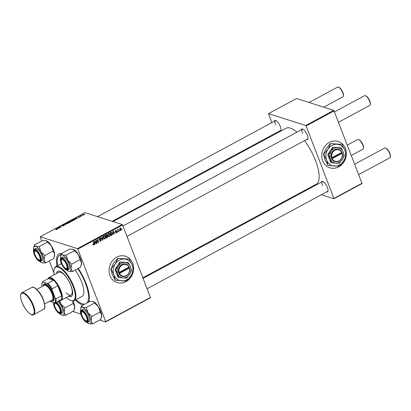 <?xml version="1.0" encoding="UTF-8"?>
<svg xmlns="http://www.w3.org/2000/svg" width="411" height="411" viewBox="0 0 411 411"><rect width="100%" height="100%" fill="white"/><g stroke="black" fill="none" stroke-linecap="round" stroke-linejoin="round"><path stroke-width="0.62" d="M346.232 155.512A13.815 12.14 107.6 0 0 338.238 141.466A13.815 12.14 107.6 0 0 329.36 142.417A13.815 12.14 107.6 0 0 321.746 155.944A13.815 12.14 107.6 0 0 329.858 167.791A13.815 12.14 107.6 0 0 338.736 166.84A13.815 12.14 107.6 0 0 346.185 155.846M329.817 167.78A13.815 12.14 107.6 0 0 338.654 166.815A13.815 12.14 107.6 0 0 346.026 156.278M346.185 155.183A13.815 12.14 107.6 0 0 338.196 141.451M133.518 270.279A13.815 12.14 107.6 0 0 132.707 263.256A13.815 12.14 107.6 0 0 125.519 256.233A13.815 12.14 107.6 0 0 112.444 260.708A13.815 12.14 107.6 0 0 109.958 275.534A13.815 12.14 107.6 0 0 117.145 282.557A13.815 12.14 107.6 0 0 133.472 270.613M117.104 282.547A13.815 12.14 107.6 0 0 133.313 271.044M133.467 269.95A13.815 12.14 107.6 0 0 132.625 263.23A13.815 12.14 107.6 0 0 125.478 256.217M274.327 121.266A5.985 2.112 61.7 0 1 275.735 120.485A5.985 2.112 61.7 0 1 280.384 126.609A5.985 2.112 61.7 0 1 280.996 130.241A5.985 2.112 61.7 0 1 279.572 130.991M112.172 221.308L280.667 130.4A5.528 1.952 -118.3 0 0 281.047 129.938M301.253 129.83A5.985 2.112 61.7 0 1 302.66 129.049A5.985 2.112 61.7 0 1 307.31 135.173A5.985 2.112 61.7 0 1 307.921 138.81A5.985 2.112 61.7 0 1 306.498 139.555M126.978 236.412L307.592 138.964A5.528 1.952 -118.3 0 0 307.973 138.507M321.345 182.186A5.985 2.112 61.7 0 1 322.753 181.405A5.985 2.112 61.7 0 1 327.408 187.529A5.985 2.112 61.7 0 1 328.019 191.161A5.985 2.112 61.7 0 1 326.596 191.911M147.076 288.769L327.69 191.321A5.528 1.952 -118.3 0 0 328.065 190.863M78.275 268.388A29.011 10.239 61.7 0 1 86.105 283.554A29.011 10.239 61.7 0 1 89.069 301.171A29.011 10.239 61.7 0 1 88.874 301.915M83.007 305.08A29.011 10.239 61.7 0 1 75.383 299.999M88.103 302.332A27.629 9.751 -118.3 0 0 89.228 300.292M142.843 277.733L316.259 184.164A31.77 11.215 -118.3 0 0 315.622 160.799A31.77 11.215 -118.3 0 0 304.541 140.613M296.922 132.167A31.77 11.215 -118.3 0 0 286.087 128.242L113.066 221.591M150.354 297.785L105.612 321.926L105.668 321.587L150.411 297.446L150.354 297.785M72.757 311.471L80.803 314.03M99.683 320.041L105.612 321.926M109.968 234.26L109.444 236.541L108.812 236.613L108.062 235.796L107.939 234.342L108.566 233.484L109.213 233.412L109.968 234.26L109.562 234.131M113.087 233.592L112.758 234.707L112.897 231.193L113.236 231.008L114.695 233.664L114.417 233.813L114.027 233.083L112.804 233.505M93.03 244.761L93.775 244.997L92.912 244.386L93.174 244.201L93.662 244.653L93.364 241.73L93.641 241.581L94.119 243.846L93.775 244.997L93.343 245.059M92.943 244.365L93.662 244.653M99.734 239.731L99.395 239.346L99.847 238.19L100.448 238.097L100.962 238.657L99.965 238.524L99.662 239.176L101.286 239.932L100.772 241.216L100.114 241.329L99.58 240.697L100.664 240.877L101.019 240.106L99.832 239.772M99.601 240.743L100.664 240.877M100.854 239.896L99.108 239.531M100.674 238.77L99.565 238.401M99.328 239.074L99.868 239.377M100.454 239.418L100.87 239.464M102.981 236.541L102.914 240.019L102.56 240.209L101.06 237.579L101.337 237.43L102.627 239.685L102.683 236.705L102.981 236.541M105.555 236.638L105.036 238.919L104.399 238.991L103.649 238.18L103.531 236.721L104.153 235.868L104.8 235.791L105.555 236.638L105.149 236.51M121.975 229.24L121.79 229.831L121.975 229.24M77.849 249.117L77.484 248.645L40.216 236.787L84.959 212.646L122.226 224.504L122.591 224.981L77.849 249.117L105.668 321.587M122.591 224.981L150.411 297.446M106.737 234.573L107.348 235.02L107.25 235.914L107.8 236.31L107.379 237.609L106.315 238.185L105.668 235.092L106.958 234.594M106.963 235.822L107.8 236.31L106.983 236.104M94.92 243.394L94.592 244.509L94.73 240.995L95.069 240.81L96.528 243.466L96.251 243.615L95.861 242.886L94.643 243.307M96.698 241.272L97.078 243.168L96.801 243.317L96.159 240.224L96.451 240.065L98.142 242.074L97.582 239.454L97.859 239.305L98.506 242.398L98.214 242.552L96.523 240.553L96.698 241.272L96.354 241.165M116.467 232.749L115.938 232.837L115.522 232.364L116.38 232.487L116.621 231.974L115.45 231.419L115.804 230.52L116.673 230.807L115.892 230.782L115.804 231.378L116.888 231.799L116.467 232.749L115.583 232.508M115.784 232.179L116.38 232.487M116.493 231.819L115.45 231.419M116.318 230.437L116.673 230.807L115.748 230.607M116.411 230.992L115.583 230.684M115.409 231.254L116.56 231.485M111.098 232.21L112.116 233.022L111.91 235.082L110.729 235.801L110.081 232.713L111.443 232.225M120.058 230.078L120.772 230.427L119.801 229.955L120.166 228.162L121.142 228.68L120.772 230.427L120.289 230.489M120.269 228.326L120.634 228.11M119.426 230.617L119.241 231.208L119.426 230.617M118.276 230.73L118.455 231.634L118.173 231.783L117.705 229.538L117.983 229.384L118.08 229.852L118.563 229.117L118.276 230.73L117.931 230.622M117.561 231.624L117.382 232.215L117.561 231.624M72.793 220.722L72.598 220.219L72.295 221.113L70.749 221.401L70.466 221L71.031 220.507L72.865 220.414M70.749 221.401L70.466 221L70.594 221.339M75.829 218.847L75.603 219.31L75.367 218.179L75.706 218L77.535 218.267L75.829 218.847M56.62 229.569L55.644 229.703L56.554 229.22L55.834 228.722L56.862 229.086L56.62 229.569L56.944 229.312M56.513 229.626L56.554 229.22M64.106 225.418L62.302 226.076L63.762 225.356L61.963 225.731L62.313 225.207L63.515 224.925L62.225 225.582L64.137 225.285M63.515 225.85L63.762 225.356M62.477 225.269L62.287 225.737M65.452 223.533L65.755 224.622L65.406 224.812L63.53 224.565L65.416 224.627L65.154 223.692L65.452 223.533M68.38 223.106L68.19 222.598L67.882 223.492L66.335 223.784L66.053 223.379L66.618 222.885L68.452 222.793M66.335 223.784L66.053 223.379L66.181 223.718M84.764 214.188L84.481 214.342L84.82 214.337M77.484 248.645L122.226 224.504M70.62 221.894L69.156 222.788L68.139 222.079L69.212 221.524L70.646 221.745M57.663 228.65L57.437 229.112L57.206 227.982L57.54 227.802L59.369 228.069L57.663 228.65M59.312 227.334L59.924 227.771L59.646 227.92L58.634 227.211L60.926 227.042L60.052 226.446L60.33 226.291L61.347 227L59.05 227.175L59.497 227.822M79.713 217.018L78.296 217.563L79.395 217.029L78.095 217.296L79.323 216.648L78.347 217.142L79.729 216.931M79.231 217.368L79.395 217.029M78.095 217.296L78.409 216.987M78.491 216.936L78.409 217.285M74.941 219.561L74.74 219.037L74.745 219.741L73.569 220.409L72.552 219.7L73.574 219.166L75.013 219.238M83.978 214.732L83.823 214.326L83.623 214.999L82.539 215.22L82.734 214.532L84.044 214.491M82.215 215.564L81.933 215.718L82.272 215.713M81.126 216.33L80.279 215.873L81.142 215.426L81.013 216.027L81.024 215.6M80.356 216.566L80.073 216.72L80.412 216.715M40.216 236.787L41.681 241.087M49.299 260.928L53.918 272.966M61.034 254.378A27.629 9.751 -118.3 0 0 60.931 254.43L59.795 255.041A27.629 9.751 -118.3 0 0 57.602 265.645M361.932 183.63L333.876 198.77L333.927 198.431L361.988 183.291L361.932 183.63M305.763 189.825L306.657 190.113M321.299 194.768L333.876 198.77M333.804 110.354L296.537 98.496L268.475 113.631L305.743 125.489L333.804 110.354L361.988 183.291M334.169 110.826L306.113 125.961L333.927 198.431M268.475 113.631L271.753 122.653M275.745 133.056L275.992 133.688M306.113 125.961L305.743 125.489M276.012 120.608A5.528 1.952 -118.3 0 0 275.421 120.675A5.528 1.952 -118.3 0 0 275.529 124.739M323.036 181.534A5.528 1.952 -118.3 0 0 322.44 181.595A5.528 1.952 -118.3 0 0 322.553 185.659M302.938 129.177A5.528 1.952 -118.3 0 0 302.347 129.239A5.528 1.952 -118.3 0 0 302.455 133.303M57.016 265.958A29.011 10.239 61.7 0 1 61.655 253.402M68.539 222.012L68.858 222.233L69.639 221.58L68.539 222.012L68.719 222.485M69.038 222.705L68.858 222.233M69.757 221.899L69.639 221.58M68.976 222.315L69.32 222.556L70.25 221.806L68.976 222.315L69.156 222.788M70.147 222.253L70.25 221.806M66.382 223.301L66.618 223.635L67.733 223.43L67.897 222.741L66.382 223.301L66.695 223.825M68.252 223.245L67.897 222.741M65.555 224.735L65.154 223.692M56.297 229.04L56.117 228.567M57.602 229.025L57.206 227.982M57.576 228.177L57.643 228.511L58.393 228.105L57.571 228.156M59.112 227.55L58.922 227.052M60.515 226.774L60.33 226.291M59.225 227.627L59.05 227.175M75.768 219.222L75.367 218.179M75.737 218.375L75.809 218.714L76.559 218.308L75.737 218.354M72.953 219.633L73.728 220.173L74.453 219.181L72.953 219.633L73.132 220.101M74.823 219.685L74.453 219.181M70.795 220.918L71.031 221.257L72.141 221.046L72.31 220.363L70.795 220.918L71.103 221.447M72.665 220.861L72.31 220.363M82.858 214.583L82.801 215.066L83.49 214.958L83.546 214.475L82.858 214.583L82.868 215.246M83.525 215.051L83.546 214.475M80.736 216.196L80.556 215.724M80.885 216.299L80.705 215.832M121.733 229.579L122.067 229.682M106.911 237.46L107.379 237.609M106.47 234.666L107.348 235.02M106.023 235.303L106.228 236.268L107.076 235.662L107.076 235.184L105.694 235.195M105.894 236.161L106.228 236.268M106.028 234.897L107.076 235.184M106.3 236.628L106.521 237.671L107.302 237.229L107.523 236.453L105.966 236.52M106.187 237.563L106.521 237.671M106.418 236.161L107.523 236.453M104.322 238.575L105.036 238.919M104.363 235.78L104.605 236.12M103.829 236.823L103.932 238.046L104.928 238.575L105.267 236.757L104.271 236.202L103.526 236.726M103.567 237.928L103.932 238.046M103.87 236.078L104.723 236.155L103.885 235.888M103.623 238.354L104.928 238.575M102.349 239.839L102.914 240.019M102.18 239.541L102.627 239.685M100.022 240.903L100.772 241.216M100.017 239.628L100.721 239.854M99.991 238.123L100.942 238.596M100.433 238.488L100.962 238.657M99.354 239.212L99.832 239.366M100.31 239.413L101.286 239.932M93.78 243.738L94.119 243.846M94.602 244.252L94.895 244.345M96.097 243.327L96.528 243.466M95.393 242.737L95.861 242.886M94.987 241.935L94.941 242.978L95.696 242.572L94.982 241.236L94.987 241.935L94.7 241.843M94.658 242.886L94.941 242.978M94.725 241.154L94.982 241.236M96.749 243.06L97.078 243.168M97.654 241.92L98.142 242.074M97.91 242.207L98.506 242.398M96.21 240.45L96.523 240.553M115.655 231.557L116.39 231.789M115.404 231.126L115.712 231.223M115.768 231.234L116.888 231.799M112.768 234.455L113.056 234.547M114.263 233.525L114.695 233.664M113.559 232.934L114.027 233.083M113.153 232.133L113.107 233.176L113.862 232.77L113.148 231.434L113.153 232.133L112.866 232.045M112.825 233.088L113.107 233.176M112.891 231.352L113.148 231.434M111.042 235.231L111.515 235.38M110.991 232.241L111.176 232.523M111.71 232.893L112.116 233.022M111.52 234.953L111.91 235.082M110.436 232.924L110.929 235.292L111.833 233.155L111.206 232.564L110.102 232.816M110.6 235.184L110.929 235.292M108.735 236.191L109.444 236.541M108.776 233.402L109.018 233.741M108.242 234.445L108.345 235.662L109.336 236.197L109.68 234.378L108.684 233.823L107.939 234.347M107.975 235.549L108.345 235.662M108.283 233.695L109.136 233.777L108.299 233.51M108.036 235.971L109.336 236.197M120.711 228.547L121.142 228.68M119.668 228.136L120.505 228.403L120.063 229.775L120.675 230.165L120.865 228.829L119.945 228.331M119.709 229.662L120.063 229.775M119.58 229.929L120.675 230.165M119.185 230.956L119.519 231.059M118.121 231.527L118.455 231.634M117.746 229.749L118.08 229.852M118.173 229.374L118.579 229.502M118.152 229.43L118.414 229.513M117.32 231.958L117.654 232.066M39.574 256.176A5.066 1.788 -118.3 0 0 36.63 251.645A5.066 1.788 -118.3 0 0 34.447 251.635A5.066 1.788 -118.3 0 0 34.966 254.712A5.066 1.788 -118.3 0 0 38.901 259.891A5.066 1.788 -118.3 0 0 39.574 256.176M34.447 251.635L34.57 251.085A5.528 1.952 61.7 0 1 35.022 250.376A5.528 1.952 61.7 0 1 35.618 250.314A5.528 1.952 -118.3 0 0 35.022 250.376A5.528 1.952 -118.3 0 0 34.524 251.388M338.443 87.132L338.972 87.332A5.066 1.788 61.7 0 1 342.908 92.516A5.066 1.788 61.7 0 1 343.426 95.588L343.303 96.143A5.528 1.952 -118.3 0 0 342.738 92.783A5.528 1.952 -118.3 0 0 338.443 87.132A5.528 1.952 -118.3 0 0 337.606 87.122L309.113 102.493M39.153 259.963A5.528 1.952 -118.3 0 0 40.273 260.101A5.528 1.952 -118.3 0 0 40.648 259.644A5.528 1.952 61.7 0 1 40.273 260.101A5.528 1.952 61.7 0 1 39.43 260.091L38.901 259.891M323.75 107.153L342.851 96.847A5.528 1.952 -118.3 0 0 343.303 96.143M365.369 95.701L365.898 95.902A5.066 1.788 61.7 0 1 369.833 101.08A5.066 1.788 61.7 0 1 370.352 104.158L370.229 104.707A5.528 1.952 -118.3 0 0 369.664 101.353A5.528 1.952 -118.3 0 0 365.369 95.701A5.528 1.952 -118.3 0 0 364.531 95.691L334.564 111.854M66.5 264.741A5.066 1.788 -118.3 0 0 63.556 260.209A5.066 1.788 -118.3 0 0 61.373 260.199A5.066 1.788 -118.3 0 0 61.891 263.276A5.066 1.788 -118.3 0 0 65.827 268.46A5.066 1.788 -118.3 0 0 66.5 264.741M61.373 260.199L61.496 259.649A5.528 1.952 61.7 0 1 61.948 258.94A5.528 1.952 61.7 0 1 62.544 258.879A5.528 1.952 -118.3 0 0 61.948 258.94A5.528 1.952 -118.3 0 0 61.691 259.177A5.528 1.952 -118.3 0 0 61.45 259.952M338.556 122.257L369.777 105.416A5.528 1.952 -118.3 0 0 370.229 104.707M66.079 268.527A5.528 1.952 -118.3 0 0 67.199 268.666A5.528 1.952 -118.3 0 0 67.455 268.434A5.528 1.952 -118.3 0 0 67.574 268.208A5.528 1.952 61.7 0 1 67.199 268.666A5.528 1.952 61.7 0 1 66.356 268.655L65.827 268.46M358.541 139.488L359.07 139.689A5.066 1.788 61.7 0 1 363.005 144.867A5.066 1.788 61.7 0 1 363.524 147.945L363.401 148.494A5.528 1.952 -118.3 0 0 362.836 145.14A5.528 1.952 -118.3 0 0 358.541 139.488A5.528 1.952 -118.3 0 0 357.698 139.478L347.321 145.078M351.313 155.481L362.949 149.203A5.528 1.952 -118.3 0 0 363.401 148.494M55.064 307.063A5.066 1.788 -118.3 0 0 58.999 312.247A5.066 1.788 -118.3 0 0 59.667 308.533A5.066 1.788 -118.3 0 0 56.728 304.001A5.066 1.788 -118.3 0 0 54.545 303.991A5.066 1.788 -118.3 0 0 55.064 307.063M59.251 312.319A5.528 1.952 -118.3 0 0 60.371 312.458A5.528 1.952 -118.3 0 0 60.628 312.226A5.528 1.952 -118.3 0 0 60.746 311.995A5.528 1.952 61.7 0 1 60.371 312.458A5.528 1.952 61.7 0 1 59.528 312.447L58.999 312.247M54.545 303.991L54.668 303.441A5.528 1.952 61.7 0 1 54.946 302.866A5.528 1.952 -118.3 0 0 54.863 302.964A5.528 1.952 -118.3 0 0 54.622 303.744M81.989 315.633A5.066 1.788 -118.3 0 0 85.925 320.811A5.066 1.788 -118.3 0 0 86.598 317.097A5.066 1.788 -118.3 0 0 83.654 312.565A5.066 1.788 -118.3 0 0 81.47 312.555A5.066 1.788 -118.3 0 0 81.989 315.633M86.176 320.883A5.528 1.952 -118.3 0 0 87.296 321.022A5.528 1.952 -118.3 0 0 87.671 320.565A5.528 1.952 61.7 0 1 87.296 321.022A5.528 1.952 61.7 0 1 86.454 321.012L85.925 320.811M385.467 148.052L385.996 148.253A5.066 1.788 61.7 0 1 389.931 153.437A5.066 1.788 61.7 0 1 390.45 156.509L390.327 157.064A5.528 1.952 -118.3 0 0 389.762 153.709A5.528 1.952 -118.3 0 0 385.467 148.052A5.528 1.952 -118.3 0 0 384.624 148.042L354.662 164.21M358.654 174.613L389.875 157.773A5.528 1.952 -118.3 0 0 390.327 157.064M81.47 312.555L81.594 312.006A5.528 1.952 61.7 0 1 82.046 311.297A5.528 1.952 61.7 0 1 82.637 311.235A5.528 1.952 -118.3 0 0 82.046 311.297A5.528 1.952 -118.3 0 0 81.548 312.309M33.625 247.658A9.268 3.273 -118.3 0 1 35.639 246.43A9.268 3.273 61.7 0 1 38.166 248.198A9.268 3.273 61.7 0 1 40.864 251.691L39.256 246.569L35.639 246.43L34.39 245.018L33.625 247.658A9.268 3.273 -118.3 0 0 33.563 249.369A9.268 3.273 61.7 0 0 33.635 249.939M36.872 251.291A5.985 2.112 61.7 0 1 40.602 259.942A5.985 2.112 61.7 0 1 37.668 259.593A5.985 2.112 61.7 0 1 34.092 253.15A5.985 2.112 61.7 0 1 35.336 250.186A5.985 2.112 61.7 0 1 36.872 251.291M38.326 249.837A6.905 2.435 -118.3 0 0 35.505 248.547L34.216 249.241A6.905 2.435 61.7 0 1 37.036 250.53A6.905 2.435 61.7 0 1 40.828 256.844A6.905 2.435 61.7 0 1 40.776 261.401L42.066 260.702A6.905 2.435 -118.3 0 0 42.117 256.151A6.905 2.435 -118.3 0 0 38.326 249.837M34.39 245.018L42.641 240.563L46.412 240.759A9.268 3.273 61.7 0 1 51.478 245.963L53.086 251.08L44.83 255.534L40.864 251.691A9.268 3.273 61.7 0 1 44.008 259.88L44.83 255.534M46.258 240.702L47.512 242.115L39.256 246.569M47.512 242.115L51.478 245.963A9.268 3.273 61.7 0 1 54.627 254.152L53.8 258.504L45.544 262.958L44.008 259.88A9.268 3.273 61.7 0 1 41.932 262.819L45.544 262.958M53.086 251.08L54.627 254.152A9.268 3.273 61.7 0 1 54.565 255.863L54.442 256.418M41.819 262.778L41.932 262.819A9.268 3.273 61.7 0 1 41.773 262.763A9.268 3.273 61.7 0 1 39.872 261.504M73.184 249.272L74.437 250.679L66.181 255.133L62.564 254.995L61.316 253.587L69.572 249.133L73.333 249.323A9.268 3.273 61.7 0 1 78.403 254.527L80.011 259.649L81.553 262.721L80.726 267.068L72.47 271.522L70.933 268.45A9.268 3.273 61.7 0 1 70.543 270.957A9.268 3.273 61.7 0 1 68.858 271.383L72.47 271.522M67.317 269.025A5.985 2.112 61.7 0 1 62.852 265.907A5.985 2.112 61.7 0 1 61.075 258.992A5.985 2.112 61.7 0 1 62.261 258.75A5.985 2.112 61.7 0 1 66.053 263.004A5.985 2.112 61.7 0 1 67.527 268.511A5.985 2.112 61.7 0 1 67.317 269.025M69.31 268.979A6.905 2.435 -118.3 0 0 67.563 261.514A6.905 2.435 -118.3 0 0 62.431 257.111L61.141 257.81A6.905 2.435 61.7 0 1 66.274 262.208A6.905 2.435 61.7 0 1 68.021 269.673A6.905 2.435 61.7 0 1 67.702 269.965L68.991 269.272A6.905 2.435 -118.3 0 0 69.31 268.979M80.011 259.649L71.755 264.103L67.789 260.255L66.181 255.133M60.561 258.504A9.268 3.273 61.7 0 1 60.489 257.933A9.268 3.273 61.7 0 1 60.551 256.223A9.268 3.273 61.7 0 1 62.564 254.995A9.268 3.273 61.7 0 1 67.789 260.255A9.268 3.273 -118.3 0 1 70.933 268.45L71.755 264.103M68.745 271.347L68.858 271.383A9.268 3.273 61.7 0 1 68.704 271.332A9.268 3.273 61.7 0 1 66.803 270.068M61.316 253.587L60.551 256.223M74.437 250.679L78.403 254.527A9.268 3.273 61.7 0 1 81.553 262.721A9.268 3.273 61.7 0 1 81.491 264.432L81.368 264.987M55.701 302.66A5.985 2.112 61.7 0 1 59.354 307.038A5.985 2.112 61.7 0 1 60.7 312.298A5.985 2.112 61.7 0 1 60.489 312.812A5.985 2.112 61.7 0 1 56.045 309.724A5.985 2.112 61.7 0 1 54.231 302.804M56.441 302.26A6.905 2.435 61.7 0 1 60.509 308.122A6.905 2.435 61.7 0 1 61.193 313.465A6.905 2.435 61.7 0 1 60.874 313.752L62.164 313.059A6.905 2.435 -118.3 0 0 62.482 312.766A6.905 2.435 -118.3 0 0 61.799 307.423A6.905 2.435 -118.3 0 0 57.73 301.566M72.732 300.975L73.184 303.436L64.928 307.89L60.962 304.042L59.6 300.554M73.184 303.436L74.72 306.508L73.898 310.855L65.642 315.309L64.106 312.237L64.928 307.89M61.912 315.134L65.642 315.309M73.024 300.975A9.268 3.273 61.7 0 1 74.72 306.508A9.268 3.273 61.7 0 1 74.663 308.219L74.535 308.774M58.716 301.032A9.268 3.273 61.7 0 1 60.962 304.042A9.268 3.273 61.7 0 1 64.106 312.237A9.268 3.273 61.7 0 1 62.03 315.175A9.268 3.273 61.7 0 1 61.871 315.119A9.268 3.273 61.7 0 1 59.97 313.855M81.409 305.943L89.665 301.489L93.431 301.674A9.268 3.273 61.7 0 1 95.809 303.39A9.268 3.273 61.7 0 1 98.501 306.883L100.109 312L91.853 316.455L87.887 312.612L86.279 307.49L82.662 307.351L81.409 305.943L80.648 308.579A9.268 3.273 61.7 0 1 82.662 307.351A9.268 3.273 61.7 0 1 87.887 312.612A9.268 3.273 61.7 0 1 91.031 320.806L91.853 316.455M93.282 301.623L98.501 306.883A9.268 3.273 61.7 0 1 101.645 315.078L100.823 319.424L92.567 323.878L91.031 320.806A9.268 3.273 -118.3 0 1 88.956 323.74A9.268 3.273 61.7 0 1 88.797 323.683A9.268 3.273 61.7 0 1 86.896 322.424M88.838 323.698L92.567 323.878M84.692 320.513A5.985 2.112 61.7 0 1 81.116 314.071A5.985 2.112 61.7 0 1 82.359 311.106A5.985 2.112 61.7 0 1 83.895 312.216A5.985 2.112 61.7 0 1 87.625 320.863A5.985 2.112 61.7 0 1 84.692 320.513M87.8 322.322L89.089 321.623A6.905 2.435 -118.3 0 0 89.141 317.071A6.905 2.435 -118.3 0 0 85.349 310.757A6.905 2.435 -118.3 0 0 82.529 309.468L81.239 310.161A6.905 2.435 61.7 0 1 84.06 311.451A6.905 2.435 61.7 0 1 87.851 317.765A6.905 2.435 61.7 0 1 87.8 322.322C86.973 322.676 85.961 322.25 84.764 321.032C81.666 318.006 79.138 311.065 81.239 310.161M94.535 303.035L86.279 307.49M100.109 312L101.645 315.078A9.268 3.273 61.7 0 1 101.589 316.783L101.466 317.343M80.659 310.86A9.268 3.273 61.7 0 1 80.587 310.29A9.268 3.273 61.7 0 1 80.648 308.579M68.791 296.233A14.277 5.04 -118.3 0 0 71.35 296.418A14.277 5.04 -118.3 0 0 71.062 285.922A14.277 5.04 -118.3 0 0 57.792 271.296A14.277 5.04 -118.3 0 0 56.548 273.536M69.171 296.028A14.277 5.04 -118.3 0 0 71.535 296.305M66.412 297.518A18.88 6.663 -118.3 0 0 70.661 300.441A18.88 6.663 -118.3 0 0 73.158 286.59A18.88 6.663 -118.3 0 0 62.189 269.703A18.88 6.663 -118.3 0 0 54.057 269.662A18.88 6.663 -118.3 0 0 54.165 274.82M54.057 269.662L54.18 269.113A19.338 6.828 61.7 0 1 55.768 266.631A19.338 6.828 61.7 0 1 73.744 286.452A19.338 6.828 61.7 0 1 74.134 300.672A19.338 6.828 61.7 0 1 71.19 300.641L70.661 300.441M74.134 300.672L82.097 296.377A19.338 6.828 -118.3 0 0 81.707 282.157A19.338 6.828 -118.3 0 0 75.126 270.089M86.962 302.948A27.629 9.751 -118.3 0 0 85.478 283.354A27.629 9.751 -118.3 0 0 77.833 268.63M60.946 254.661A27.629 9.751 -118.3 0 0 59.795 255.041M48.072 278.745A12.895 4.552 61.7 0 1 48.971 277.625L58.83 272.308A12.895 4.552 61.7 0 1 70.815 285.517A12.895 4.552 61.7 0 1 71.072 295A12.895 4.552 61.7 0 1 65.991 292.771M75.968 299.686A27.629 9.751 -118.3 0 0 84.913 304.053M57.992 271.203A14.277 5.04 -118.3 0 0 56.929 273.336M58.932 300.169A12.433 4.387 -118.3 0 0 61.054 299.773A12.433 4.387 -118.3 0 0 61.671 295.812A12.433 4.387 -118.3 0 0 57.807 285.737A12.433 4.387 -118.3 0 0 53.553 280.23A12.433 4.387 -118.3 0 0 50.496 278.185A12.433 4.387 -118.3 0 0 48.375 278.581L42.687 281.653L42.801 282.013A11.97 4.223 -118.3 0 0 41.979 283.446A11.97 4.223 -118.3 0 0 42.03 286.606M48.971 277.625A12.895 4.552 61.7 0 1 50.717 277.574A12.895 4.552 61.7 0 1 60.104 288.82A12.895 4.552 61.7 0 1 61.213 300.318A12.895 4.552 61.7 0 1 59.785 300.456M61.054 299.773L55.367 302.84L54.493 302.886A11.97 4.223 -118.3 0 0 55.233 298.119L52.11 289.976A11.97 4.223 -118.3 0 0 46.993 283.343L47.866 283.297L53.553 280.23L48.375 278.581M55.233 298.119L55.983 298.879L61.671 295.812L57.807 285.737L52.12 288.81L52.11 289.976M49.901 301.191A11.97 4.223 -118.3 0 0 50.306 301.556L54.493 302.886M46.993 283.343L42.801 282.013M47.866 283.297A12.433 4.387 61.7 0 1 52.12 288.81M41.979 283.446L42.102 282.896A12.433 4.387 61.7 0 1 42.687 281.653M55.983 298.879A12.433 4.387 61.7 0 1 55.367 302.84M50.959 300.621A9.212 3.252 -118.3 0 0 51.241 300.744A9.212 3.252 -118.3 0 0 52.454 293.988A9.212 3.252 -118.3 0 0 47.106 285.748A9.212 3.252 -118.3 0 0 43.14 285.732A9.212 3.252 -118.3 0 0 43.083 286.035M43.14 285.732L43.263 285.177A9.669 3.411 61.7 0 1 47.424 285.198A9.669 3.411 61.7 0 1 53.045 293.85A9.669 3.411 61.7 0 1 51.765 300.944L51.241 300.744M36.826 289.411L44.331 285.362A8.287 2.923 61.7 0 1 52.038 293.855A8.287 2.923 61.7 0 1 52.202 299.948L44.696 304.001M332.222 158.62L342.05 153.313L341.911 152.229A6.448 5.667 107.6 0 0 334.585 149.794A6.448 5.667 107.6 0 0 331.317 157.942L331.62 158.764L332.222 158.62A5.985 5.261 107.6 0 0 339.013 160.855A5.985 5.261 107.6 0 0 342.05 153.313M331.631 158.759A6.448 5.667 107.6 0 0 338.957 161.194A6.448 5.667 107.6 0 0 342.219 153.046M341.13 147.847L332.699 147.184L327.788 154.654L330.855 162.648L335.849 163.229L339.286 163.311L342.296 159.751L344.197 155.836L343.216 152.013L341.13 147.847L332.699 147.184M333.151 147.328L331.245 151.238L328.24 154.798L327.788 154.654M328.24 154.798L330.326 158.97L331.307 162.792M330.655 143.645L327.968 149.167L323.724 154.197L326.663 160.085L328.055 165.479L339.316 166.208L343.565 161.179A11.051 9.71 107.6 0 0 344.865 150.262A11.051 9.71 107.6 0 0 337.066 144.256A11.051 9.71 107.6 0 0 327.968 149.167A11.051 9.71 107.6 0 0 326.663 160.085A11.051 9.71 107.6 0 0 334.462 166.09A11.051 9.71 107.6 0 0 343.565 161.179L346.252 155.656L344.865 150.262L341.921 144.374L330.413 143.567L341.921 144.374M323.724 154.197L323.478 154.115L326.164 148.592L330.413 143.567M328.055 165.479L324.865 159.509L323.478 154.115M342.296 159.751A7.83 6.879 107.6 0 0 343.216 152.013A7.83 6.879 107.6 0 0 337.693 147.76A7.83 6.879 107.6 0 0 331.245 151.238A7.83 6.879 107.6 0 0 330.326 158.97A7.83 6.879 107.6 0 0 335.849 163.229A7.83 6.879 107.6 0 0 342.296 159.751M331.317 157.942L341.736 152.502A5.985 5.261 107.6 0 0 334.95 150.267A5.985 5.261 107.6 0 0 331.908 157.803M341.911 152.229L341.736 152.502M331.502 158.466L341.818 152.902L341.675 152.538M341.818 152.902L342.235 153.036M119.509 273.387L129.337 268.085L129.193 266.996A6.448 5.667 107.6 0 0 121.867 264.561A6.448 5.667 107.6 0 0 118.604 272.709L118.902 273.531L119.509 273.387A5.985 5.261 107.6 0 0 126.295 275.622A5.985 5.261 107.6 0 0 129.337 268.085M118.902 273.531L118.918 273.526A6.448 5.667 107.6 0 0 126.244 275.961A6.448 5.667 107.6 0 0 129.506 267.813M128.417 262.614L119.981 261.951L115.07 269.426L118.137 277.415L123.13 277.995L126.573 278.077L129.578 274.517L131.484 270.602L130.503 266.785L128.417 262.614L119.981 261.951M120.438 262.095L118.532 266.004L115.527 269.57L115.07 269.426M115.527 269.57L117.608 273.741L118.594 277.559M117.942 258.411L115.25 263.934L111.006 268.964L113.95 274.851L115.337 280.245L126.603 280.975L130.847 275.951A11.051 9.71 107.6 0 0 132.152 265.033A11.051 9.71 107.6 0 0 124.353 259.022A11.051 9.71 107.6 0 0 115.25 263.934A11.051 9.71 107.6 0 0 113.95 274.851A11.051 9.71 107.6 0 0 121.748 280.857A11.051 9.71 107.6 0 0 130.847 275.951L133.539 270.428L132.152 265.033L129.208 259.141L117.695 258.334L129.208 259.141M111.006 268.964L113.451 263.364L117.695 258.334M115.337 280.245L112.152 274.281L110.759 268.886M129.578 274.517A7.83 6.879 107.6 0 0 130.503 266.785A7.83 6.879 107.6 0 0 124.975 262.526A7.83 6.879 107.6 0 0 118.532 266.004A7.83 6.879 107.6 0 0 117.608 273.741A7.83 6.879 107.6 0 0 123.13 277.995A7.83 6.879 107.6 0 0 129.578 274.517M129.193 266.996L118.604 272.709M129.023 267.268A5.985 5.261 107.6 0 0 122.231 265.033A5.985 5.261 107.6 0 0 119.195 272.57M118.789 273.233L129.1 267.669L128.962 267.304M129.1 267.669L129.522 267.802M101.779 238.837L102.247 238.986M96.683 240.769L97.227 240.944M97.207 241.406L97.782 241.591M115.537 231.573L116.154 231.768M110.369 232.554L110.836 232.703M36.826 250.844A6.633 2.343 -118.3 0 0 33.532 251.681A6.633 2.343 -118.3 0 0 37.709 260.04A6.633 2.343 -118.3 0 0 41.008 259.207A6.633 2.343 -118.3 0 0 36.826 250.844M60.823 258.098A6.905 2.435 61.7 0 1 61.141 257.81L60.741 258.17C58.67 260.579 65.072 271.758 67.702 269.965M67.651 269.565A6.633 2.343 -118.3 0 0 65.683 261.91A6.633 2.343 -118.3 0 0 60.741 258.452A6.633 2.343 -118.3 0 0 62.708 266.112A6.633 2.343 -118.3 0 0 67.651 269.565M53.718 302.64A6.633 2.343 -118.3 0 0 56.158 310.331A6.633 2.343 -118.3 0 0 60.823 313.357A6.633 2.343 -118.3 0 0 60.098 308.07A6.633 2.343 -118.3 0 0 56.076 302.46M84.733 320.96A6.633 2.343 -118.3 0 0 88.026 320.128A6.633 2.343 -118.3 0 0 83.849 311.769A6.633 2.343 -118.3 0 0 80.556 312.601A6.633 2.343 -118.3 0 0 84.733 320.96M31.75 287.443L21.891 292.76A12.433 4.387 61.7 0 1 33.445 305.501A12.433 4.387 61.7 0 1 33.697 314.641L43.556 309.324A12.433 4.387 -118.3 0 0 43.304 300.179A12.433 4.387 -118.3 0 0 31.75 287.443C33.717 285.393 40.812 292.2 43.525 299.948C45.292 305.866 45.302 308.99 43.556 309.324M32.859 305.64A11.97 4.223 -118.3 0 0 23.35 293.32A11.97 4.223 -118.3 0 0 21.968 302.172A11.97 4.223 -118.3 0 0 31.477 314.492A11.97 4.223 -118.3 0 0 32.859 305.64M33.913 287.577A11.97 4.223 61.7 0 1 43.474 299.912M66.366 223.461L66.505 223.82M70.779 221.077L70.918 221.437M82.601 214.917L82.734 215.251M80.864 215.867L81.054 216.371M106.86 234.948L106.023 234.681M107.307 236.207L106.47 235.94M100.181 240.954L99.344 240.687M100.803 239.875L99.965 239.608M100.376 238.467L99.539 238.2M99.847 239.372L99.01 239.104M93.446 244.679L92.609 244.417M116.077 232.528L115.239 232.261M116.452 231.804L115.614 231.537M116.174 230.741L115.337 230.473M115.861 231.408L115.023 231.141M97.535 216.648L275.421 120.675M302.347 129.239L122.987 226.009M143.085 278.365L322.44 181.595M34.216 249.241C32.115 250.145 34.642 257.086 37.74 260.112C38.937 261.329 39.949 261.756 40.776 261.401M60.874 313.752L55.978 310.089L53.636 302.614M55.768 266.631L61.383 263.605M61.213 300.318L71.072 295M21.891 292.76C20.113 293.942 20.124 297.071 21.917 302.136C24.691 310.141 32.037 316.768 33.697 314.641"/></g></svg>
